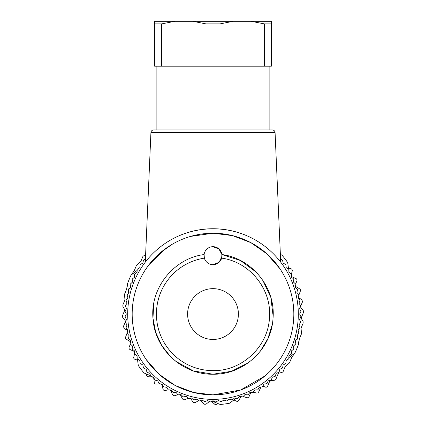 <?xml version="1.0" encoding="UTF-8"?>
<svg xmlns="http://www.w3.org/2000/svg" width="426" height="426" viewBox="0 0 426 426"><rect width="100%" height="100%" fill="white"/><g stroke="black" fill="none" stroke-linecap="round" stroke-linejoin="round"><path stroke-width="0.64" d="M212.121 401.132L220.183 404.466A90.701 90.701 0 0 0 229.625 403.209L236.036 398.283L233.906 399.918L236.329 401.196L237.548 401.361L238.709 400.52L240.759 397.064A1.795 1.795 0 0 1 241.105 396.649M298.408 296.757A1.795 1.795 0 0 0 299.515 298.408L301.613 299.276L302.588 301.619L300.772 306.017A1.795 1.795 0 0 0 301.049 307.849L303.259 310.527L303.53 312.354L301.475 317.338A1.795 1.795 0 0 0 301.576 318.92L303.067 321.508L303.168 323.089L301.214 327.818A1.795 1.795 0 0 0 301.091 328.734L301.502 333.766L299.425 338.787A1.795 1.795 0 0 0 299.313 339.197L298.53 344.235L297.321 335.14L298.53 344.235A90.701 90.701 0 0 1 294.893 353.037L288.844 357.691L294.893 353.037L291.895 357.153A1.795 1.795 0 0 0 291.688 357.526L289.611 362.547A1.795 1.795 0 0 1 289.052 363.282L285.207 366.557L283.253 371.291A1.795 1.795 0 0 1 282.065 372.34L279.179 373.123L277.992 374.166L275.936 379.151A1.795 1.795 0 0 1 274.45 380.248L270.995 380.588L269.509 381.691L267.688 386.089A1.795 1.795 0 0 1 265.345 387.064L262.901 386.094M288.998 272.347L288.903 271.628L288.998 272.347M280.372 254.439L281.905 255.073A90.701 90.701 0 0 1 287.71 262.624L288.567 269.104L288.418 267.975L291.033 268.785A1.795 1.795 0 0 1 292.247 270.941L291.437 274.142M127.592 331.343A1.795 1.795 0 0 0 126.485 329.692L124.387 328.824L123.412 326.481L125.228 322.083A1.795 1.795 0 0 0 124.951 320.251L122.741 317.572L122.47 315.741L124.525 310.762A1.795 1.795 0 0 0 124.424 309.18L122.933 306.592L122.832 305.011L124.786 300.282A1.795 1.795 0 0 0 124.909 299.366L124.498 294.329L126.575 289.307A1.795 1.795 0 0 0 126.687 288.903L127.47 283.865L128.679 292.96L127.47 283.865A90.701 90.701 0 0 1 131.107 275.063L137.156 270.409L131.107 275.063L134.105 270.941A1.795 1.795 0 0 0 134.312 270.574L136.389 265.552A1.795 1.795 0 0 1 136.948 264.818L140.793 261.537L142.747 256.809A1.795 1.795 0 0 1 143.935 255.76L145.585 255.312M137.002 355.753L137.097 356.466L137.002 355.753M160.421 383.863L156.182 384.124A1.795 1.795 0 0 1 154.281 382.537L153.818 378.549L153.264 377.447L152.135 376.962L148.12 376.733A1.795 1.795 0 0 1 146.427 374.933L146.432 373.996L150.554 375.695L144.095 373.027A90.701 90.701 0 0 1 138.29 365.476L137.433 358.996L137.582 360.124L134.967 359.315A1.795 1.795 0 0 1 133.753 357.158L134.563 353.958A88.006 88.006 0 0 0 134.621 354.065L137.06 355.795L137.215 358.788A88.006 88.006 0 0 0 137.289 358.91L139.834 360.481L140.175 363.458A88.006 88.006 0 0 0 140.255 363.575L142.891 364.986L143.418 367.931A88.006 88.006 0 0 0 143.503 368.043L146.23 369.289L146.938 372.196A88.006 88.006 0 0 0 147.034 372.303L149.83 373.373L150.724 376.227A88.006 88.006 0 0 0 150.82 376.328L153.679 377.218L154.75 380.019A88.006 88.006 0 0 0 154.856 380.109L157.764 380.823L159.005 383.544A88.006 88.006 0 0 0 159.116 383.629L162.066 384.156L163.477 386.797A88.006 88.006 0 0 0 163.595 386.877L166.566 387.218L168.142 389.763A88.006 88.006 0 0 0 168.265 389.833L171.252 389.987L172.983 392.431A88.006 88.006 0 0 0 173.11 392.495L176.103 392.458L177.983 394.79A88.006 88.006 0 0 0 178.116 394.843L181.098 394.62L183.121 396.83A88.006 88.006 0 0 0 183.255 396.878L186.221 396.468L188.383 398.539A88.006 88.006 0 0 0 188.516 398.582L191.45 397.985L193.734 399.918A88.006 88.006 0 0 0 193.873 399.95L196.764 399.173L199.166 400.962A88.006 88.006 0 0 0 199.304 400.983L202.137 400.025L204.65 401.659A88.006 88.006 0 0 0 204.789 401.67L207.558 400.536L210.167 402.011A88.006 88.006 0 0 0 210.306 402.011L213 400.706L215.694 402.011A88.006 88.006 0 0 0 215.833 402.011L218.442 400.536L221.211 401.67A88.006 88.006 0 0 0 221.35 401.659L223.863 400.025L226.696 400.983A88.006 88.006 0 0 0 226.834 400.962L229.236 399.173L232.127 399.95A88.006 88.006 0 0 0 232.266 399.918L234.55 397.985L237.484 398.582A88.006 88.006 0 0 0 237.617 398.539L239.779 396.468L242.745 396.878A88.006 88.006 0 0 0 242.879 396.83L244.902 394.62L247.884 394.843A88.006 88.006 0 0 0 248.017 394.79L249.897 392.458L252.89 392.495A88.006 88.006 0 0 0 253.017 392.431L254.748 389.987L257.735 389.833A88.006 88.006 0 0 0 257.858 389.763L259.434 387.218L262.405 386.877A88.006 88.006 0 0 0 262.522 386.797L263.934 384.156L266.884 383.629A88.006 88.006 0 0 0 266.995 383.544L268.236 380.823L271.144 380.109A88.006 88.006 0 0 0 271.25 380.019L272.32 377.218L275.18 376.328A88.006 88.006 0 0 0 275.276 376.227L276.17 373.373L278.966 372.303A88.006 88.006 0 0 0 279.062 372.196L279.77 369.289L282.497 368.043A88.006 88.006 0 0 0 282.582 367.931L283.109 364.986L285.745 363.575A88.006 88.006 0 0 0 285.825 363.458L286.165 360.481L288.711 358.91A88.006 88.006 0 0 0 288.785 358.788L288.94 355.795L291.379 354.065A88.006 88.006 0 0 0 291.443 353.942L291.411 350.944L293.738 349.064A88.006 88.006 0 0 0 293.796 348.937L293.573 345.949L295.777 343.926A88.006 88.006 0 0 0 295.825 343.793L295.415 340.827L297.492 338.67A88.006 88.006 0 0 0 297.529 338.537L296.933 335.603L298.871 333.318A88.006 88.006 0 0 0 298.903 333.18L298.12 330.288L299.909 327.887A88.006 88.006 0 0 0 299.931 327.748L298.972 324.91L300.607 322.402A88.006 88.006 0 0 0 300.623 322.264L299.489 319.489L300.958 316.885A88.006 88.006 0 0 0 300.964 316.742L299.659 314.047L300.964 311.358A88.006 88.006 0 0 0 300.958 311.214L299.489 308.61L300.623 305.836A88.006 88.006 0 0 0 300.607 305.698L298.972 303.19L299.931 300.351A88.006 88.006 0 0 0 299.909 300.213L298.12 297.811L298.903 294.92A88.006 88.006 0 0 0 298.871 294.781L296.933 292.497L297.529 289.563A88.006 88.006 0 0 0 297.492 289.43L295.415 287.273L295.825 284.307A88.006 88.006 0 0 0 295.777 284.174L293.573 282.15L293.796 279.163A88.006 88.006 0 0 0 293.738 279.035L291.411 277.15L291.443 274.158A88.006 88.006 0 0 0 291.379 274.035L288.94 272.305L288.785 269.312A88.006 88.006 0 0 0 288.711 269.189L286.165 267.619L285.825 264.642A88.006 88.006 0 0 0 285.745 264.525L283.109 263.114L282.582 260.169A88.006 88.006 0 0 0 282.497 260.057L280.58 259.184M168.467 389.843L165.08 390.482A1.795 1.795 0 0 1 163.004 389.14L162.056 385.232L160.826 383.938M177.908 394.694L174.676 395.717L173.451 395.669L172.455 394.636L171.044 390.876L170.235 389.934M180.022 394.7A1.795 1.795 0 0 1 180.645 395.387L182.504 398.949L183.409 399.78L184.841 399.753L188.095 398.267M190.246 398.23A1.795 1.795 0 0 1 190.726 398.704L192.999 402.016L194 402.73L195.417 402.533L198.633 400.562M200.79 400.477A1.795 1.795 0 0 1 201.131 400.775L203.788 403.789L204.869 404.38L206.253 404.008L209.352 401.548M211.52 401.425A1.795 1.795 0 0 1 211.711 401.574L214.715 404.247L215.86 404.7L217.846 403.497M243.251 396.42L246.702 397.73L247.932 397.751L248.981 396.776L250.6 393.097A1.795 1.795 0 0 1 251.058 392.474M253.177 392.202L256.58 393.038L257.799 392.905L258.635 392.053L260.957 387.042M298.743 295.511L300.383 291.006A1.795 1.795 0 0 0 299.622 288.855L296.182 286.783L295.404 285.825M291.384 276.059L292.268 276.916L295.937 278.556A1.795 1.795 0 0 1 296.879 280.846L295.644 284.046M127.257 332.589L125.617 337.094A1.795 1.795 0 0 0 126.378 339.245L129.818 341.317L130.596 342.275M134.616 352.041L133.732 351.184L130.063 349.544A1.795 1.795 0 0 1 129.121 347.254L130.356 344.054M145.42 259.184L143.503 260.057A88.006 88.006 0 0 0 143.418 260.169L142.891 263.114L140.255 264.525A88.006 88.006 0 0 0 140.175 264.642L139.834 267.619L137.289 269.189A88.006 88.006 0 0 0 137.215 269.312L137.06 272.305L134.621 274.035A88.006 88.006 0 0 0 134.557 274.158L134.589 277.15L132.262 279.035A88.006 88.006 0 0 0 132.204 279.163L132.427 282.15L130.223 284.174A88.006 88.006 0 0 0 130.175 284.307L130.585 287.273L128.508 289.43A88.006 88.006 0 0 0 128.471 289.563L129.067 292.497L127.129 294.781A88.006 88.006 0 0 0 127.097 294.92L127.88 297.811L126.091 300.213A88.006 88.006 0 0 0 126.069 300.351L127.028 303.19L125.393 305.698A88.006 88.006 0 0 0 125.377 305.836L126.511 308.61L125.042 311.214A88.006 88.006 0 0 0 125.036 311.358L126.341 314.047L125.036 316.742A88.006 88.006 0 0 0 125.042 316.885L126.511 319.489L125.377 322.264A88.006 88.006 0 0 0 125.393 322.402L127.028 324.91L126.069 327.748A88.006 88.006 0 0 0 126.091 327.887L127.88 330.288L127.097 333.18A88.006 88.006 0 0 0 127.129 333.318L129.067 335.603L128.471 338.537A88.006 88.006 0 0 0 128.508 338.67L130.585 340.827L130.175 343.793A88.006 88.006 0 0 0 130.223 343.926L132.427 345.949L132.204 348.937A88.006 88.006 0 0 0 132.262 349.064L134.589 350.944L134.557 353.942M190.465 236.435L213 233.23L232.479 235.61L250.807 242.618L266.91 253.837L279.834 268.604M264.897 376.009L240.615 390.008L213 394.87L193.521 392.49L175.192 385.482L159.09 374.262L146.166 359.496M161.113 252.085L172.333 244.21M190.688 236.371C197.786 234.311 205.225 233.262 213 233.23C220.636 233.267 227.969 234.284 235.003 236.281C242.027 238.331 248.326 241.02 253.901 244.343M164.755 249.21L149.009 264.679M144.936 270.473L148.408 265.473M252.272 238.315C240.434 232.154 227.367 228.959 213.069 228.741M213 228.741A85.312 85.312 0 0 1 298.312 314.047A85.312 85.312 0 0 1 213 399.359A85.312 85.312 0 0 1 127.688 314.047A85.312 85.312 0 0 1 213 228.741A85.312 85.312 0 0 1 298.312 314.047A85.312 85.312 0 0 1 213 399.359A85.312 85.312 0 0 1 127.688 314.047A85.312 85.312 0 0 1 213 228.741C198.676 228.959 185.587 232.149 173.728 238.315M145.293 262.155L150.926 132.534L275.074 132.534C274.877 130.974 273.982 130.116 272.384 129.957L153.616 129.957L156.875 129.957L156.875 66.2M269.125 66.2L269.125 129.957L213 129.957M221.637 258.14C249.439 261.814 271.421 288.69 269.514 316.667C268.859 345.944 242.277 371.328 213 370.625C241.654 371.28 267.869 347.004 269.408 318.382C272.257 289.861 250.057 261.868 221.637 258.14A8.978 8.978 0 0 1 204.363 258.14A56.573 56.573 0 0 0 156.592 318.382A56.573 56.573 0 0 0 213 370.625C241.654 371.28 267.869 347.004 269.408 318.382C272.257 289.861 250.057 261.868 221.637 258.14L221.909 254.546A8.978 8.978 0 0 0 204.091 254.546L204.363 258.14A8.978 8.978 0 0 1 204.091 254.546C173.797 258.374 150.032 288.125 152.998 318.515C154.569 349.011 182.472 374.917 213 374.214L193.356 370.918L175.869 361.392M248.23 362.824L231.51 371.296L213 374.214C243.528 374.917 271.431 349.011 273.002 318.515C275.968 288.125 252.203 258.374 221.909 254.546L240.386 260.478L256.015 271.985M262.837 280.34L270.824 297.423L273.13 316.14M272.246 324.537L267.933 338.595L260.334 351.189M170.751 356.887L161.747 345.566L155.708 332.424L152.977 318.217L153.717 303.775M154.627 23.893L154.627 21.3L174.916 21.3L161.598 23.893L154.627 23.893L154.627 66.2L271.373 66.2L271.373 23.893L264.402 23.893L264.402 66.2M213 246.702L218.948 248.96L221.914 254.588M221.946 256.452L219.07 262.294L213 264.658M174.916 21.3L271.373 21.3L271.373 23.893M161.598 23.893L161.598 66.2M206.03 66.2L206.03 23.893L192.717 21.3M233.283 21.3L219.97 23.893L219.97 66.2M264.402 23.893L251.084 21.3M219.97 23.893L206.03 23.893M238.4 314.047A25.4 25.4 0 0 0 213 288.652A25.4 25.4 0 0 0 187.6 314.047A25.4 25.4 0 0 0 213 339.447A25.4 25.4 0 0 0 238.4 314.047M213 394.87A80.823 80.823 0 0 0 293.823 314.047A80.823 80.823 0 0 0 213 233.23A80.823 80.823 0 0 0 132.177 314.047A80.823 80.823 0 0 0 213 394.87M221.909 254.546C252.203 258.374 275.968 288.125 273.002 318.515C271.431 349.011 243.528 374.917 213 374.214C182.472 374.917 154.569 349.011 152.998 318.515C150.032 288.125 173.797 258.374 204.091 254.546M275.074 132.534L280.707 262.155M150.926 132.534C151.124 130.974 152.018 130.116 153.616 129.957"/></g></svg>
